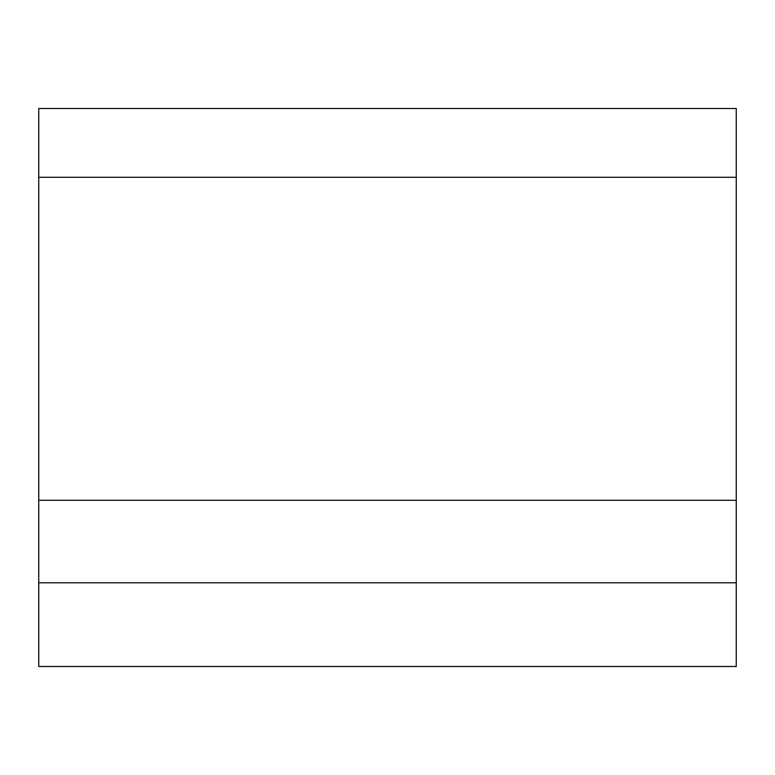 <?xml version="1.0" encoding="UTF-8"?>
<svg xmlns="http://www.w3.org/2000/svg" width="775" height="775" viewBox="0 0 775 775"><rect width="100%" height="100%" fill="white"/><g stroke="black" fill="none" stroke-linecap="round" stroke-linejoin="round"><path stroke-width="1.16" d="M736.25 582.8L38.75 582.8L38.75 666.5L736.25 666.5L736.25 108.5L38.75 108.5L38.75 177.272L736.25 177.272M38.75 582.8L38.75 177.272M38.75 500.272L736.25 500.272"/></g></svg>
